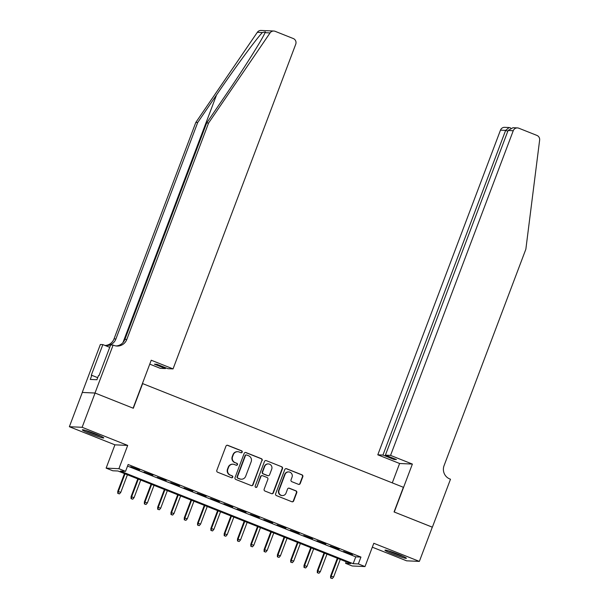 <?xml version="1.0" encoding="UTF-8"?>
<svg xmlns="http://www.w3.org/2000/svg" width="609" height="609" viewBox="0 0 609 609"><rect width="100%" height="100%" fill="white"/><g stroke="black" fill="none" stroke-linecap="round" stroke-linejoin="round"><path stroke-width="0.91" d="M242.207 452.144A1.012 0.982 92.6 0 0 241.651 450.835L227.774 445.324A1.439 1.401 92.6 0 0 225.962 446.146L216.819 470.354A1.439 1.401 92.6 0 0 217.619 472.211L231.489 477.73A1.012 0.982 92.6 0 0 232.76 477.151A1.012 0.982 92.6 0 0 232.204 475.85L230.408 475.134A4.613 4.484 92.6 0 1 227.85 469.174L228.611 467.156A4.613 4.484 92.6 0 1 234.419 464.515L236.216 465.223A1.012 0.982 92.6 0 0 237.487 464.644A1.012 0.982 92.6 0 0 236.924 463.342L235.127 462.627A4.613 4.484 92.6 0 1 232.577 456.666L233.338 454.649A4.613 4.484 92.6 0 1 239.147 452.007L240.943 452.723A1.012 0.982 92.6 0 0 242.207 452.144M241.08 452.761A1.012 0.982 92.6 0 0 241.309 450.82L227.431 445.308A1.439 1.401 92.6 0 0 227.165 445.232M231.626 477.776A1.012 0.982 92.6 0 0 231.854 475.835L230.408 475.134M236.353 465.268A1.012 0.982 92.6 0 0 236.581 463.327L235.127 462.627M398.377 554.35A11.457 0.86 -159.3 0 0 384.972 550.186A11.457 0.86 -159.3 0 0 392.995 554.106A11.457 0.86 -159.3 0 0 406.401 558.278A11.457 0.86 -159.3 0 0 398.377 554.35M95.727 434.004A11.457 0.86 -159.3 0 0 82.322 429.832A11.457 0.86 -159.3 0 0 90.345 433.76A11.457 0.86 -159.3 0 0 103.751 437.932A11.457 0.86 -159.3 0 0 95.727 434.004M298.433 484.322A1.439 1.401 92.6 0 0 300.245 483.493L302.81 476.702A1.439 1.401 92.6 0 0 302.011 474.837L286.603 468.717A1.439 1.401 92.6 0 0 284.791 469.539L275.641 493.739A1.439 1.401 92.6 0 0 276.44 495.604L291.848 501.732A1.439 1.401 92.6 0 0 293.667 500.91L296.766 492.704A1.439 1.401 92.6 0 0 295.966 490.839L289.374 488.22A1.439 1.401 92.6 0 0 287.555 489.042L286.024 493.115A3.86 3.745 92.6 0 1 282.355 495.574A3.86 3.745 92.6 0 1 279.036 490.336L285.058 474.403A3.86 3.745 92.6 0 1 288.719 471.937A3.86 3.745 92.6 0 1 292.038 477.182L291.041 479.831A1.439 1.401 92.6 0 0 291.833 481.696L298.433 484.322M358.351 563.919L365.004 566.568L352.238 565.989L345.585 563.348L350.761 563.576L117.956 471.001L112.779 470.772L106.126 468.123L118.892 468.702L125.545 471.343L120.369 471.115L353.174 563.69L358.351 563.919L360.939 557.075L128.134 464.5L125.545 471.343M95.004 393.018L133.112 408.175L151.23 360.231L173.047 368.902L295.73 44.236A4.408 4.286 92.6 0 0 293.294 38.542L275.139 31.318A4.408 4.286 92.6 0 0 270.076 32.901L208.575 123.033L126.786 339.479A10.277 9.995 -87.4 0 1 113.853 345.364L113.122 345.075L95.004 393.018L82.238 392.44L95.065 393.049L133.318 408.258L142.635 383.594L403.379 487.284L394.061 511.941L432.306 527.15L419.365 561.399L373.804 543.281L365.004 566.568M95.065 393.049L82.124 427.297L69.365 426.719L114.926 444.836L106.126 468.123M114.926 444.836L127.692 445.415L82.124 427.297M127.692 445.415L118.892 468.702M262.197 460.556A1.439 1.401 92.6 0 0 261.398 458.691L245.99 452.563A1.439 1.401 92.6 0 0 244.179 453.393L235.036 477.593A1.439 1.401 92.6 0 0 235.828 479.458L251.243 485.586A1.439 1.401 92.6 0 0 253.055 484.756L261.855 460.541A1.439 1.401 92.6 0 0 261.055 458.676L245.648 452.548A1.439 1.401 92.6 0 0 245.374 452.472M266.3 460.64L281.708 466.768A1.439 1.401 92.6 0 1 282.507 468.633L273.357 492.833A1.439 1.401 92.6 0 1 271.545 493.655L264.953 491.037A1.439 1.401 92.6 0 1 264.154 489.172L267.861 479.359A1.439 1.401 92.6 0 0 267.062 477.494L262.692 475.751A1.439 1.401 92.6 0 0 260.873 476.581L257.013 486.797A1.012 0.982 92.6 0 1 256.054 487.444A1.012 0.982 92.6 0 1 255.186 486.073L264.481 461.462A1.439 1.401 92.6 0 1 266.3 460.64L281.708 466.768M372.32 547.186L406.599 560.82L419.365 561.399M82.306 392.47L69.365 426.719M139.598 469.935L130.752 466.722L139.598 469.935M152.897 475.226L144.059 472.013L152.897 475.226M166.204 480.516L157.358 477.304L166.204 480.516M179.51 485.807L170.665 482.594L179.51 485.807M192.809 491.098L183.964 487.885L192.809 491.098M206.116 496.388L197.27 493.176L206.116 496.388M219.415 501.679L210.569 498.466L219.415 501.679M232.722 506.97L223.876 503.757L232.722 506.97M246.021 512.26L237.183 509.048L246.021 512.26M259.327 517.551L250.482 514.339L259.327 517.551M272.634 522.842L263.788 519.622L272.634 522.842M285.933 528.125L277.087 524.912L285.933 528.125M299.24 533.415L290.394 530.203L299.24 533.415M312.539 538.706L303.693 535.494L312.539 538.706M325.845 543.997L317 540.784L325.845 543.997M339.144 549.288L330.299 546.075L339.144 549.288M127.532 466.083L355.763 556.839L360.939 557.075M343.605 551.366L352.451 554.578L343.605 551.366M346.186 561.757L345.585 563.348M355.763 556.839L353.174 563.69M237.723 451.703L237.381 451.688A4.613 4.484 92.6 0 0 232.996 454.634L233.338 454.649M234.785 462.612A4.613 4.484 92.6 0 1 232.235 456.651L232.996 454.634M233.003 464.21L232.653 464.187A4.613 4.484 92.6 0 0 228.268 467.141L228.611 467.156M230.057 475.119A4.613 4.484 92.6 0 1 227.507 469.151L228.268 467.141M251.509 485.662A1.439 1.401 92.6 0 0 252.712 484.741L261.855 460.541M246.721 455.014A1.012 0.982 92.6 0 0 245.45 455.593L237.419 476.839A1.012 0.982 92.6 0 0 237.982 478.149L239.87 478.902A4.613 4.484 92.6 0 0 245.678 476.261L251.167 461.736A4.613 4.484 92.6 0 0 248.609 455.768L246.721 455.014M246.409 454.953L246.066 454.938A1.012 0.982 92.6 0 0 245.107 455.578L245.45 455.593M241.293 479.207L240.943 479.192A4.613 4.484 92.6 0 1 239.527 478.887L237.632 478.134A1.012 0.982 92.6 0 1 237.076 476.824L245.107 455.578M271.82 493.739A1.439 1.401 92.6 0 0 273.015 492.818L282.157 468.618A1.439 1.401 92.6 0 0 281.366 466.753M262.251 475.659L261.9 475.644A1.439 1.401 92.6 0 0 260.53 476.565L257.013 486.797M255.887 487.421A1.012 0.982 92.6 0 0 256.671 486.781M271.713 469.174A3.86 3.745 92.6 0 0 268.394 463.929A3.86 3.745 92.6 0 0 264.725 466.395L262.601 472.005A1.439 1.401 92.6 0 0 263.4 473.871L267.777 475.614A1.439 1.401 92.6 0 0 269.589 474.784L271.713 469.174M268.394 463.929L268.044 463.913A3.86 3.745 92.6 0 0 264.382 466.38L264.725 466.395M268.219 475.705L267.876 475.69A1.439 1.401 92.6 0 1 267.427 475.599L263.058 473.855A1.439 1.401 92.6 0 1 262.258 471.99L264.382 466.38M288.719 471.937L288.377 471.922A3.86 3.745 92.6 0 0 284.707 474.388L285.058 474.403M282.355 495.574L282.005 495.559A3.86 3.745 92.6 0 1 278.686 490.321L284.707 474.388M292.122 501.808A1.439 1.401 92.6 0 0 293.317 500.895L296.416 492.689A1.439 1.401 92.6 0 0 295.624 490.824L289.024 488.205A1.439 1.401 92.6 0 0 288.757 488.129M298.699 484.399A1.439 1.401 92.6 0 0 299.902 483.477L302.467 476.687A1.439 1.401 92.6 0 0 301.668 474.822L286.26 468.694A1.439 1.401 92.6 0 0 285.986 468.618M117.758 493.366L119.433 493.907L117.758 493.366L117.758 491.364L120.78 492.346L127.418 474.769M118.1 493.381L118.382 491.394L125.028 473.817M117.758 491.364L124.472 473.596M120.78 492.346L119.433 493.907M100.059 435.823A9.911 0.746 20.7 0 1 95.925 434.483A9.911 0.746 20.7 0 1 86.486 430.7M85.458 430.388A11.381 0.853 -159.3 0 0 96.291 434.735A11.381 0.853 -159.3 0 0 101.041 436.272M99.107 375.426L98.529 375.624M402.709 556.177A9.911 0.746 20.7 0 1 398.575 554.829A9.911 0.746 20.7 0 1 389.136 551.046M388.108 550.734A11.381 0.853 -159.3 0 0 398.941 555.081A11.381 0.853 -159.3 0 0 403.691 556.626M208.575 123.033L206.687 122.949L225.543 95.308C243.661 68.901 262.312 39.326 265.029 32.673L265.395 31.866L262.365 32.551C256.123 39.045 234.488 68.482 216.56 94.905L197.697 122.538L115.908 338.985A10.277 9.995 -87.4 0 1 104.877 345.417M173.047 368.902L167.894 368.673L156.848 364.281L154.404 364.167L165.442 368.559L165.724 367.813M165.442 368.559L160.289 368.331L149.753 364.136M197.697 122.538L195.809 122.455L114.02 338.901A10.277 9.995 -87.4 0 1 105.19 345.463M116.068 345.958A10.277 9.995 -87.4 0 0 124.898 339.396L206.687 122.949M262.365 32.551L257.318 32.323L195.809 122.455M113.122 345.075L110.617 344.96L99.023 375.646L98.468 375.624L96.915 379.734L90.261 379.43L91.814 375.319L91.259 375.296L102.852 344.61L100.356 344.496L82.238 392.44M109.719 347.336L102.852 344.61M257.318 32.323A4.408 4.286 -87.4 0 1 261.017 30.45L273.784 31.029M97.699 377.664L91.814 375.319M390.559 455.395L513.242 130.729L508.081 130.493L385.398 455.167L390.559 455.395L412.377 464.073L394.259 512.017L432.299 527.173M508.081 130.493L512.976 127.715L517.429 127.913A4.408 4.286 92.6 0 1 518.784 128.202L536.948 135.426A4.408 4.286 92.6 0 1 539.635 140.093L525.856 249.203L444.068 465.641A10.277 9.995 92.6 0 0 449.762 478.94L450.493 479.23L432.375 527.173M392.287 482.876L399.611 463.495L412.377 464.073M399.611 463.495L377.793 454.816L382.954 455.052L393.993 459.445L396.444 459.551L385.398 455.167M382.954 455.052L505.637 130.387L500.476 130.151A4.408 4.286 -87.4 0 1 504.663 127.334L509.116 127.54L505.637 130.387L507.799 131.247M377.793 454.816L500.476 130.151M517.429 127.913A4.408 4.286 92.6 0 0 513.242 130.729M393.993 459.445L394.274 458.691M510.144 127.814L509.116 127.54M131.064 498.657L132.739 499.197L131.064 498.657L131.064 496.655L134.079 497.637L140.725 480.059M131.407 498.672L131.689 496.685L138.327 479.108M131.064 496.655L137.779 478.887M134.079 497.637L132.739 499.197M144.363 503.947L146.038 504.488L144.363 503.947L144.371 501.945L147.386 502.927L154.024 485.35M144.706 503.963L144.988 501.976L151.633 484.399M144.371 501.945L151.085 484.178M147.386 502.927L146.038 504.488M157.67 509.238L159.345 509.779L157.67 509.238L157.67 507.236L160.685 508.218L167.33 490.641M158.013 509.253L158.294 507.267L164.932 489.682M157.67 507.236L164.384 489.469M160.685 508.218L159.345 509.779M170.969 514.521L172.644 515.069L170.969 514.521L170.977 512.527L173.991 513.509L180.629 495.924M171.319 514.544L171.593 512.557L178.239 494.972M170.977 512.527L177.691 494.759M173.991 513.509L172.644 515.069M184.276 519.812L185.951 520.36L184.276 519.812L184.276 517.817L187.29 518.799L193.936 501.215M184.618 519.827L184.9 517.848L191.538 500.263M184.276 517.817L190.99 500.05M187.29 518.799L185.951 520.36M197.575 525.103L199.25 525.651L197.575 525.103L197.582 523.108L200.597 524.09L207.235 506.505M197.925 525.118L198.199 523.131L204.845 505.554M197.582 523.108L204.297 505.341M200.597 524.09L199.25 525.651M210.881 530.393L212.556 530.941L210.881 530.393L210.881 528.399L213.896 529.373L220.542 511.796M211.224 530.409L211.506 528.422L218.144 510.844M210.881 528.399L217.596 510.624M213.896 529.373L212.556 530.941M224.188 535.684L225.863 536.232L224.188 535.684L224.188 533.69L227.203 534.664L233.848 517.087M224.531 535.699L224.805 533.712L231.45 516.135M224.188 533.69L230.902 515.914M227.203 534.664L225.863 536.232M237.487 540.975L239.162 541.523L237.487 540.975L237.487 538.973L240.509 539.955L247.147 522.377M237.83 540.99L238.111 539.003L244.757 521.426M237.487 538.973L244.201 521.205M240.509 539.955L239.162 541.523M250.794 546.265L252.469 546.813L250.794 546.265L250.794 544.263L253.808 545.245L260.454 527.668M251.136 546.281L251.418 544.294L258.056 526.716M250.794 544.263L257.508 526.496M253.808 545.245L252.469 546.813M264.093 551.556L265.768 552.097L264.093 551.556L264.1 549.554L267.115 550.536L273.753 532.959M264.443 551.571L264.717 549.584L271.363 532.007M264.1 549.554L270.815 531.786M267.115 550.536L265.768 552.097M277.399 556.847L279.074 557.387L277.399 556.847L277.399 554.845L280.414 555.827L287.06 538.249M277.742 556.862L278.024 554.875L284.662 537.298M277.399 554.845L284.114 537.077M280.414 555.827L279.074 557.387M290.699 562.137L292.373 562.678L290.699 562.137L290.706 560.135L293.721 561.117L300.359 543.54M291.049 562.153L291.323 560.166L297.968 542.589M290.706 560.135L297.42 542.368M293.721 561.117L292.373 562.678M304.005 567.428L305.68 567.969L304.005 567.428L304.005 565.426L307.02 566.408L313.665 548.831M304.348 567.443L304.629 565.457L311.268 547.879M304.005 565.426L310.719 547.658M307.02 566.408L305.68 567.969M317.304 572.719L318.987 573.259L317.304 572.719L317.312 570.717L320.326 571.699L326.972 554.121M317.654 572.734L317.928 570.747L324.574 553.162M317.312 570.717L324.026 552.949M320.326 571.699L318.987 573.259M330.611 578.002L332.286 578.55L330.611 578.002L330.611 576.007L333.625 576.989L340.271 559.405M330.953 578.025L331.235 576.038L337.881 558.453M330.611 576.007L337.325 558.24M333.625 576.989L332.286 578.55M216.56 94.905L122.957 342.608M115.908 338.985L114.02 338.901M124.898 339.396L126.786 339.479M270.076 32.901L265.029 32.673M510.738 128.035L509.908 127.707"/></g></svg>
